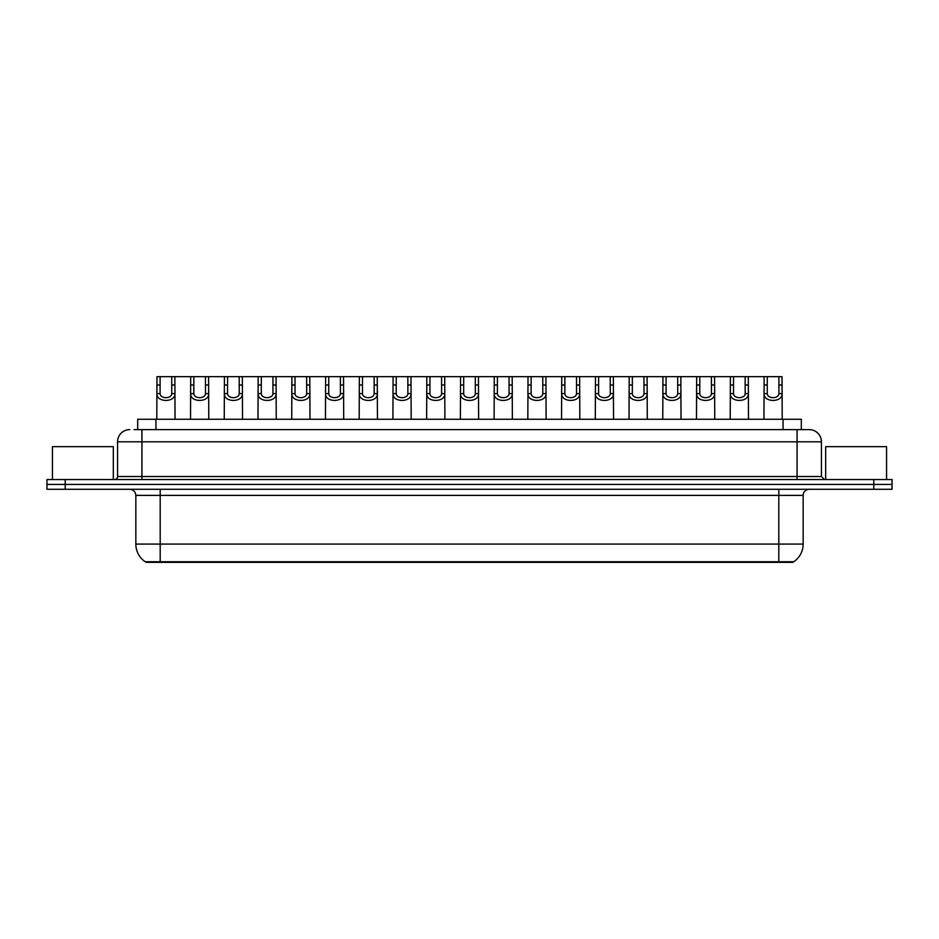 <?xml version="1.0" encoding="UTF-8"?>
<svg xmlns="http://www.w3.org/2000/svg" width="939" height="939" viewBox="0 0 939 939"><rect width="100%" height="100%" fill="white"/><g stroke="black" fill="none" stroke-linecap="round" stroke-linejoin="round"><path stroke-width="1.41" d="M137.681 429.616L137.681 419.264L801.319 419.264L801.319 429.616M792.809 561.745L792.809 562.355L146.191 562.355L146.191 561.745M160.193 561.745L145.228 561.745A21.315 21.315 0 0 1 135.838 544.08L160.193 544.08L160.193 561.745L793.772 561.745A21.315 21.315 0 0 0 803.162 544.08L803.162 495.381A6.092 6.092 0 0 1 809.242 489.289M135.838 544.08L135.838 495.381C135.486 491.684 133.455 489.653 129.758 489.289M65.214 479.547L892.05 479.547L892.05 484.418L46.95 484.418L46.95 489.289L65.214 489.289L65.214 484.418L46.95 484.418L46.95 479.547L65.214 479.547L65.214 484.418L892.05 484.418L892.05 489.289L65.214 489.289M134.3 429.616L809.054 429.616M134.019 429.616L141.93 429.616L141.93 441.8L117.575 441.8L117.575 476.507A3.04 3.04 0 0 1 114.535 479.547M129.758 429.616A12.172 12.172 0 0 0 117.575 441.8M809.242 429.616A12.172 12.172 0 0 1 821.425 441.8L821.425 476.507L824.465 479.547M160.111 376.645L160.088 393.605C160.299 399.016 171.544 399.016 171.755 393.605L171.731 376.645L156.977 376.645L156.79 419.264M171.731 376.645L174.865 376.645L175.053 419.264M175.053 391.41L174.889 393.605C175.616 402.678 156.226 402.678 156.954 393.605L156.79 391.41M174.865 376.645L190.699 376.645L190.523 419.264M193.845 376.645L193.821 393.605C194.033 399.016 205.277 399.016 205.488 393.605L205.465 376.645L190.699 376.645M205.465 376.645L208.599 376.645L208.787 419.264M208.787 391.41L208.622 393.605C209.35 402.678 189.96 402.678 190.687 393.605L190.523 391.41M227.578 376.645L227.543 393.605C227.766 399.016 239.011 399.016 239.222 393.605L239.187 376.645L224.433 376.645L224.245 419.264M239.187 376.645L242.332 376.645L242.52 419.264M242.52 391.41L242.344 393.605C243.084 402.678 223.693 402.678 224.421 393.605L224.245 391.41M261.312 376.645L261.277 393.605C261.488 399.016 272.733 399.016 272.944 393.605L272.92 376.645L258.166 376.645L257.979 419.264M272.92 376.645L276.066 376.645L276.242 419.264M276.242 391.41L276.078 393.605C276.805 402.678 257.415 402.678 258.155 393.605L257.979 391.41M295.034 376.645L295.01 393.605C295.222 399.016 306.466 399.016 306.677 393.605L306.654 376.645L291.9 376.645L291.712 419.264M306.654 376.645L309.8 376.645L309.976 419.264M309.976 391.41L309.811 393.605C310.539 402.678 291.149 402.678 291.876 393.605L291.712 391.41M208.599 376.645L224.433 376.645M242.332 376.645L258.166 376.645M276.066 376.645L291.9 376.645M113.314 479.547L113.314 446.671L52.431 446.671L52.431 479.547M886.569 479.547L886.569 446.671L825.686 446.671L825.686 479.547M328.767 376.645L328.744 393.605C328.955 399.016 340.2 399.016 340.411 393.605L340.388 376.645L325.633 376.645L325.446 419.264M340.388 376.645L343.521 376.645L343.709 419.264M343.709 391.41L343.545 393.605C344.273 402.678 324.882 402.678 325.61 393.605L325.446 391.41M362.501 376.645L362.477 393.605C362.689 399.016 373.933 399.016 374.145 393.605L374.121 376.645L359.355 376.645L359.179 419.264M374.121 376.645L377.255 376.645L377.443 419.264M377.443 391.41L377.278 393.605C378.006 402.678 358.616 402.678 359.344 393.605L359.179 391.41M396.235 376.645L396.199 393.605C396.411 399.016 407.655 399.016 407.878 393.605L407.843 376.645L393.089 376.645L392.901 419.264M407.843 376.645L410.989 376.645L411.176 419.264M411.176 391.41L411 393.605C411.728 402.678 392.338 402.678 393.077 393.605L392.901 391.41M309.8 376.645L325.633 376.645M343.521 376.645L359.355 376.645M377.255 376.645L393.089 376.645M429.956 376.645L429.933 393.605C430.144 399.016 441.389 399.016 441.6 393.605L441.576 376.645L426.822 376.645L426.635 419.264M441.576 376.645L444.722 376.645L444.898 419.264M444.898 391.41L444.734 393.605C445.462 402.678 426.071 402.678 426.799 393.605L426.635 391.41M463.69 376.645L463.666 393.605C463.878 399.016 475.122 399.016 475.334 393.605L475.31 376.645L460.556 376.645L460.368 419.264M475.31 376.645L478.444 376.645L478.632 419.264M478.632 391.41L478.467 393.605C479.195 402.678 459.805 402.678 460.533 393.605L460.368 391.41M497.424 376.645L497.4 393.605C497.611 399.016 508.856 399.016 509.067 393.605L509.044 376.645L494.278 376.645L494.102 419.264M509.044 376.645L512.178 376.645L512.365 419.264M512.365 391.41L512.201 393.605C512.929 402.678 493.538 402.678 494.266 393.605L494.102 391.41M531.157 376.645L531.122 393.605C531.345 399.016 542.589 399.016 542.801 393.605L542.765 376.645L528.011 376.645L527.824 419.264M542.765 376.645L545.911 376.645L546.099 419.264M546.099 391.41L545.923 393.605C546.662 402.678 527.272 402.678 528 393.605L527.824 391.41M564.879 376.645L564.855 393.605C565.067 399.016 576.311 399.016 576.523 393.605L576.499 376.645L561.745 376.645L561.557 419.264M576.499 376.645L579.645 376.645L579.821 419.264M579.821 391.41L579.656 393.605C580.384 402.678 560.994 402.678 561.722 393.605L561.557 391.41M410.989 376.645L426.822 376.645M444.722 376.645L460.556 376.645M478.444 376.645L494.278 376.645M512.178 376.645L528.011 376.645M545.911 376.645L561.745 376.645M598.613 376.645L598.589 393.605C598.8 399.016 610.045 399.016 610.256 393.605L610.233 376.645L595.479 376.645L595.291 419.264M610.233 376.645L613.367 376.645L613.554 419.264M613.554 391.41L613.39 393.605C614.118 402.678 594.727 402.678 595.455 393.605L595.291 391.41M632.346 376.645L632.323 393.605C632.534 399.016 643.778 399.016 643.99 393.605L643.966 376.645L629.2 376.645L629.024 419.264M643.966 376.645L647.1 376.645L647.288 419.264M647.288 391.41L647.124 393.605C647.851 402.678 628.461 402.678 629.189 393.605L629.024 391.41M666.08 376.645L666.056 393.605C666.267 399.016 677.512 399.016 677.723 393.605L677.688 376.645L662.934 376.645L662.758 419.264M677.688 376.645L680.834 376.645L681.021 419.264M681.021 391.41L680.845 393.605C681.585 402.678 662.195 402.678 662.922 393.605L662.758 391.41M699.813 376.645L699.778 393.605C699.989 399.016 711.234 399.016 711.457 393.605L711.422 376.645L696.668 376.645L696.48 419.264M711.422 376.645L714.567 376.645L714.755 419.264M714.755 391.41L714.579 393.605C715.307 402.678 695.916 402.678 696.656 393.605L696.48 391.41M733.535 376.645L733.512 393.605C733.723 399.016 744.967 399.016 745.179 393.605L745.155 376.645L730.401 376.645L730.213 419.264M745.155 376.645L748.301 376.645L748.477 419.264M748.477 391.41L748.313 393.605C749.04 402.678 729.65 402.678 730.378 393.605L730.213 391.41M767.269 376.645L767.245 393.605C767.456 399.016 778.701 399.016 778.912 393.605L778.889 376.645L764.135 376.645L763.947 419.264M778.889 376.645L782.023 376.645L782.21 419.264M782.21 391.41L782.046 393.605C782.774 402.678 763.384 402.678 764.111 393.605L763.947 391.41M579.645 376.645L595.479 376.645M613.367 376.645L629.2 376.645M647.1 376.645L662.934 376.645M680.834 376.645L696.668 376.645M714.567 376.645L730.401 376.645M748.301 376.645L764.135 376.645M776.365 562.355L776.365 561.745M162.635 562.355L162.635 561.745M155.944 429.616L155.944 419.264M783.056 429.616L783.056 419.264M778.807 489.289L778.807 495.381L135.838 495.381M803.162 495.381L778.807 495.381L778.807 544.08L803.162 544.08M778.807 561.745L778.807 544.08L160.193 544.08L160.193 489.289M873.786 489.289L873.786 479.547M141.93 479.547L141.93 476.507L821.425 476.507M117.575 476.507L141.93 476.507L141.93 441.8L797.07 441.8L797.07 479.547M821.425 441.8L797.07 441.8L797.07 429.616M174.889 393.605L171.755 393.605M160.088 393.605L156.954 393.605M160.111 385.002L156.977 385.002M174.865 385.002L171.731 385.002M208.622 393.605L205.488 393.605M193.821 393.605L190.687 393.605M193.845 385.002L190.699 385.002M208.599 385.002L205.465 385.002M242.344 393.605L239.222 393.605M227.543 393.605L224.421 393.605M227.578 385.002L224.433 385.002M242.332 385.002L239.187 385.002M276.078 393.605L272.944 393.605M261.277 393.605L258.155 393.605M261.312 385.002L258.166 385.002M276.066 385.002L272.92 385.002M309.811 393.605L306.677 393.605M295.01 393.605L291.876 393.605M295.034 385.002L291.9 385.002M309.8 385.002L306.654 385.002M343.545 393.605L340.411 393.605M328.744 393.605L325.61 393.605M328.767 385.002L325.633 385.002M343.521 385.002L340.388 385.002M377.278 393.605L374.145 393.605M362.477 393.605L359.344 393.605M362.501 385.002L359.355 385.002M377.255 385.002L374.121 385.002M411 393.605L407.878 393.605M396.199 393.605L393.077 393.605M396.235 385.002L393.089 385.002M410.989 385.002L407.843 385.002M444.734 393.605L441.6 393.605M429.933 393.605L426.799 393.605M429.956 385.002L426.822 385.002M444.722 385.002L441.576 385.002M478.467 393.605L475.334 393.605M463.666 393.605L460.533 393.605M463.69 385.002L460.556 385.002M478.444 385.002L475.31 385.002M512.201 393.605L509.067 393.605M497.4 393.605L494.266 393.605M497.424 385.002L494.278 385.002M512.178 385.002L509.044 385.002M545.923 393.605L542.801 393.605M531.122 393.605L528 393.605M531.157 385.002L528.011 385.002M545.911 385.002L542.765 385.002M579.656 393.605L576.523 393.605M564.855 393.605L561.722 393.605M564.879 385.002L561.745 385.002M579.645 385.002L576.499 385.002M613.39 393.605L610.256 393.605M598.589 393.605L595.455 393.605M598.613 385.002L595.479 385.002M613.367 385.002L610.233 385.002M647.124 393.605L643.99 393.605M632.323 393.605L629.189 393.605M632.346 385.002L629.2 385.002M647.1 385.002L643.966 385.002M680.845 393.605L677.723 393.605M666.056 393.605L662.922 393.605M666.08 385.002L662.934 385.002M680.834 385.002L677.688 385.002M714.579 393.605L711.457 393.605M699.778 393.605L696.656 393.605M699.813 385.002L696.668 385.002M714.567 385.002L711.422 385.002M748.313 393.605L745.179 393.605M733.512 393.605L730.378 393.605M733.535 385.002L730.401 385.002M748.301 385.002L745.155 385.002M782.046 393.605L778.912 393.605M767.245 393.605L764.111 393.605M767.269 385.002L764.135 385.002M782.023 385.002L778.889 385.002"/></g></svg>
